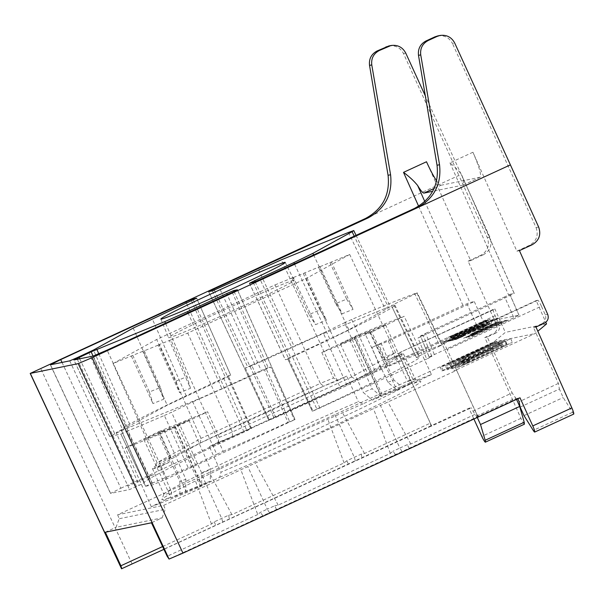 <?xml version="1.0" encoding="UTF-8"?>
<svg xmlns="http://www.w3.org/2000/svg" width="604" height="604" viewBox="0 0 604 604"><rect width="100%" height="100%" fill="white"/><g stroke="black" fill="none" stroke-linecap="round" stroke-linejoin="round"><path stroke-width="0.45" stroke-dasharray="3.02 2.27" d="M486.084 320.354L487.753 324.008L483.487 325.979L484.959 325.677L483.291 322.015L452.909 335.711C448.259 338.074 451.331 336.79 462.151 331.875L454.359 335.205L456.028 338.859L463.902 335.394C454.374 339.69 453.664 339.924 461.766 336.088L489.738 323.601L488.07 319.946L486.084 320.354L481.818 322.317L483.291 322.015M483.487 325.979L481.818 322.317M121.555 568.772L468.968 408.236L473.906 419.025M162.604 546.552L211.476 524.023L214.239 521.864L228.674 515.204L231.898 514.608L344.084 462.898L346.847 460.739L361.283 454.087L364.506 453.491L430.244 423.185L431.128 426.175L431.679 426.062L471.407 407.738L468.968 408.236M431.128 426.175L163.91 549.346M168.954 559.085L517.56 398.278L517.794 398.791M519.991 397.779L517.56 398.278M431.679 426.062L401.131 359.04C399.538 355.431 398.912 353.34 399.244 352.774L494.933 309.052L505.321 332.374L493.732 342.038L412.857 379.289L410.577 379.757L117.637 514.782L163.692 505.344L456.624 370.32L454.344 370.788L535.001 333.582L537.824 331.219M493.732 342.038L535.001 333.582M431.437 374.518L412.373 383.774L407.662 381.592A138.24 4.341 155.5 0 1 415.363 379.523A138.24 4.341 155.5 0 1 415.476 379.622A138.24 4.341 155.5 0 1 350.441 413.476A138.24 4.341 155.5 0 1 221.011 472.207L219.675 477.319L200.603 486.582A168.033 5.277 155.5 0 1 151.264 506.696L170.328 497.439L171.71 492.305A138.24 4.341 155.5 0 1 163.888 494.276A138.24 4.341 155.5 0 1 163.895 494.125A138.24 4.341 155.5 0 1 230.698 459.584A138.24 4.341 155.5 0 1 358.361 401.69L363.027 403.887L382.098 394.631A168.033 5.277 155.5 0 1 431.437 374.518L404.159 316.3L370.516 332.63L321.811 352.494L355.454 336.164A167.474 5.262 155.5 0 1 404.159 316.3M363.027 403.887A142.295 4.47 -24.5 0 0 231.158 463.653A142.295 4.47 -24.5 0 0 161.872 499.455A142.295 4.47 -24.5 0 0 170.328 497.439M219.675 477.319A142.295 4.47 -24.5 0 0 355.144 415.839A142.295 4.47 -24.5 0 0 420.709 381.494A142.295 4.47 -24.5 0 0 412.373 383.774M467.043 362.642L512.351 342.34L459.938 366.688L456.632 367.874L467.043 362.642L465.374 358.987L457.621 362.725L454.963 364.22L458.27 363.034L467.186 359.138L510.682 338.678L465.374 358.987M506.892 343.661L505.231 340.007L504.393 340.18L461.992 359.72A41.744 1.314 -24.5 0 0 468.311 356.383L469.972 360.037A41.744 1.314 155.5 0 1 463.661 363.374L506.892 343.661L451.898 368.878A34.413 1.08 -24.5 0 0 463.487 363.027L469.965 360.037M441.871 370.871L496.118 345.873L450.803 366.983L499.772 345.118L456.345 365.647L502.626 344.537L447.164 369.791A9501.992 298.467 155.5 0 1 491.482 348.855A10009.684 314.412 155.5 0 1 443.23 370.599L441.871 370.871L440.203 367.217L441.562 366.938A10009.684 314.412 -24.5 0 0 489.814 345.194A9501.992 298.467 -24.5 0 0 445.503 366.13L500.958 340.882L454.684 361.985L497.296 341.63L449.142 363.321L494.457 342.211L440.203 367.217M88.75 352.321L122.491 429.633L167.225 405.254L225.594 377.885L230.713 375.288L228.131 375.824L223.639 378.127A150.388 4.726 -24.5 0 0 121.185 429.859A150.388 4.726 -24.5 0 0 121.321 429.965L116.142 432.562L139.094 485.367L144.265 482.777A151.393 4.756 155.5 0 1 144.145 482.671A151.393 4.756 155.5 0 1 246.945 430.75L251.423 428.455L228.131 375.824M122.491 429.633L116.142 432.562M62.023 362.43L120.853 488.236L110.494 493.415L129.543 489.534L139.094 485.367M79.736 358.799L114.82 433.838L125.096 429.104L93.024 356.073M114.82 433.838L109.641 436.428L73.96 359.984M120.898 434.133L127.331 431.097L152.004 483.223L145.609 486.243L120.898 434.133L109.709 436.428M164.356 415.499L171.528 412.23L195.454 464.642L188.312 467.911L164.356 415.499A186.56 5.859 155.5 0 1 127.331 431.097M192.767 401.917L199.192 398.965L223.178 451.354L216.776 454.299L192.767 401.917L171.528 412.23M145.609 486.243L153.023 484.725L166.908 478.791L295.046 419.523L288.017 422.332L264.439 369.761A150.388 4.726 155.5 0 1 199.192 398.965M264.439 369.761L270.758 367.081L294.314 419.659M234.088 291.558L268.176 367.609L270.758 367.081M268.176 367.609L261.23 370.577L227.24 294.729M188.018 312.804L221.91 388.704L261.23 370.577M221.91 388.704L199.207 398.7L125.096 429.104M477.726 416.624L456.624 370.32L476.518 413.702L410.788 444L407.33 444.642L399.84 448.032L380.407 405.382M476.518 413.702L478.277 416.511M409.104 448.394L407.33 444.642M437.734 35.938C444.355 35.04 449.27 37.561 452.464 43.503L454.714 43.043M538.647 227.028L536.073 227.557L452.464 43.503M536.073 227.557C538.7 235.281 536.526 241.192 529.557 245.299L532.132 244.771M472.955 152.246L449.957 162.846L455.393 167.527L460.324 172.82L462.234 176.391C463.789 181.6 464.121 184.484 463.245 185.035L480.21 177.214C481.554 174.979 479.131 166.651 472.955 152.246L516.858 251.151L529.557 245.299M449.957 162.846L509.074 296.013L417.991 337.998L426.688 359.048L431.875 356.458L423.178 335.409L417.991 337.998M312.396 411.324L287.934 359.169L292.427 356.858L316.873 409.029L312.396 411.324L426.688 359.048M524.385 424.197C523.585 423.593 522.43 421.637 520.92 418.346L484.808 337.515L493.264 333.619L495.695 333.121C499.161 331.09 500.248 328.146 498.964 324.303L496.526 324.801L468.092 261.147L480.792 255.296L483.359 254.767C490.335 250.668 492.494 244.756 489.844 237.032L425.344 95.938M365.45 218.489L458.874 175.432L487.277 237.561C489.919 245.277 487.76 251.196 480.792 255.296M496.526 324.801C497.817 328.644 496.722 331.588 493.264 333.619M378.829 344.484L381.396 343.955L388.334 340.996L474.306 301.6L469.912 302.506L462.966 305.465L371.883 347.451L378.829 344.484L387.579 365.526L273.952 417.666L268.84 420.256L275.809 417.447A151.393 4.756 155.5 0 1 340.641 388.425L375.514 371.868L351.702 319.486A186.56 5.859 155.5 0 1 416.828 292.932L441.803 344.839A187.572 5.889 -24.5 0 0 375.514 371.868M483.359 254.767L470.667 260.626L426.5 161.766M481.509 327.881L482.475 327.534L480.807 323.88L490.093 319.38L491.754 323.034L482.475 327.534C492.592 322.8 494.329 321.849 487.685 324.703L455.582 339.576L465.042 335.56L463.374 331.906L463.804 331.611L456.722 334.729L458.383 338.383L474.178 331.173L472.509 327.519L471.716 327.798L473.385 331.453L485.412 325.82C490.071 323.789 488.772 324.476 481.509 327.881L479.848 324.227L480.807 323.88C490.924 319.138 492.66 318.195 486.016 321.049L453.053 336.405L454.721 340.067L465.042 335.56L465.473 335.265L463.804 331.611L457.991 334.057L486.394 321.071L488.055 324.726L481.509 327.881M470.229 332.978L468.576 329.308L470.229 332.978M448.025 337.289L449.972 336.889L454.238 334.926L452.774 335.228A94.571 2.967 -24.5 0 0 485.239 320.528L484.861 320.603A96.104 3.02 155.5 0 1 451.324 335.771L448.025 337.289M484.959 325.677L454.578 339.365C449.92 341.728 453 340.452 463.819 335.53L462.151 331.875L450.652 336.896L452.321 340.558L455.363 339.342L463.819 335.53L462.234 331.739C452.713 336.035 451.996 336.269 460.097 332.427L488.07 319.946M471.029 332.449L469.361 328.795M452.774 335.228L454.442 338.882A94.571 2.967 -24.5 0 0 486.907 324.182L485.239 320.528M496.201 322.279L471.747 333.597L475.34 332.238L473.672 328.584C468.085 331.241 468.402 331.203 474.631 328.463L497.477 318.021L472.841 328.757L494.533 318.625L468.364 330.833L470.033 334.488L475.34 332.238C469.753 334.895 470.071 334.858 476.299 332.117L499.146 321.675L474.51 332.411L496.564 322.204L494.533 318.625M476.511 326.236L482.113 323.948L476.511 326.236L478.172 329.897L479.304 329.663L483.774 327.602L482.113 323.948M479.304 329.663L477.643 326.009M320.022 310.003L326.432 320.203L315.537 324.65L293.325 277.447L291.891 278.142L303.306 273.491L320.022 310.003L308.999 314.495L315.537 324.65M346.651 299.146L353.068 309.346L342.174 313.786L319.961 266.591L318.527 267.285L329.943 262.627L346.651 299.146L335.635 303.638L342.174 313.786M149.415 391.973L152.94 403.585L163.843 399.138L142.793 351.415L144.22 350.72L132.805 355.378L149.415 391.973L160.43 387.481L163.843 399.138M170.857 339.863L159.441 344.514L176.051 381.116L179.577 392.721L190.479 388.281L169.43 340.558L170.857 339.863L187.066 376.624L190.479 388.281M176.051 381.116L187.066 376.624M456.624 370.32L447.186 349.603L541.426 306.198L545.269 314.812C546.544 318.655 545.45 321.6 541.984 323.631L544.423 323.132M520.142 407.126L559.395 389.036L558.398 383.404L533.513 327.534L541.984 323.631M558.398 383.404L519.138 401.728M541.426 306.198C539.719 302.498 538.511 300.52 537.794 300.263L536.171 300.596L545.82 322.257M536.171 300.596L442.12 343.978L454.344 370.788M442.12 343.978L443.495 343.699C444.219 343.955 445.442 345.918 447.186 349.603M399.267 352.766L494.933 309.052M400.641 352.479L412.857 379.289M493.317 309.384L493.287 309.391C492.955 309.958 493.566 312.057 495.129 315.688L498.964 324.303M477.288 417.462L472.977 411.188L471.407 407.738M472.977 411.188L512.132 392.887L516.533 399.372M495.695 333.121L487.254 337.017L512.132 392.887M518.942 315.145L509.791 294.329L504.68 296.919L513.83 317.734L519.017 315.145L483.676 322.377L390.229 364.982L381.396 343.955M463.132 185.073L432.698 191.309M509.791 294.329L514.185 293.423L462.234 176.391M546.56 323.918L505.321 332.374M470.667 260.626L468.092 261.147M436.616 180.875C438.685 183.926 440.127 185.39 440.958 185.269L434.125 188.425M480.097 177.251L440.958 185.269M516.858 251.151L519.432 250.622M533.513 327.534L535.967 327.028M573.747 414.072L563.185 397.545L559.395 389.036M476.647 416.043L515.899 397.953M487.254 337.017L484.808 337.515M506.054 343.835L504.393 340.18M463.661 363.374L461.992 359.72M468.304 356.383L461.864 359.35M463.487 363.027L461.826 359.365A34.413 1.08 155.5 0 1 450.229 365.224L505.231 340.007M451.898 368.878L450.229 365.224M452.426 368.765L450.758 365.11M496.118 345.873L494.457 342.211M443.23 370.599L441.562 366.938M491.482 348.855L489.814 345.194M447.164 369.791L445.503 366.13M448.379 369.542L446.711 365.888M502.626 344.537L500.958 340.882M501.758 344.718L500.089 341.056M456.345 365.647L454.684 361.985M499.772 345.118L498.111 341.464M498.964 345.284L497.296 341.63M450.803 366.983L449.142 363.321M496.986 345.692L495.325 342.038M388.772 45.972C395.394 45.074 400.309 47.595 403.502 53.545L458.874 175.432M524.008 415.605L563.185 397.545M463.585 360.075L505.11 341.207L506.779 344.861L462.211 365.337L460.542 361.683L463.585 360.075C457.885 362.883 458.225 363.163 484.197 351.166C510.214 339.191 507.821 339.878 499.644 343.45L501.312 347.104C509.482 343.54 511.882 342.846 485.865 354.82C459.893 366.817 459.553 366.545 465.254 363.736L463.585 360.075M430.244 423.185L410.577 379.757M429.089 357.002L513.83 317.734M434.268 354.412L425.646 333.348L420.467 335.93M275.809 417.447L251.619 365.224L245.307 367.904L247.889 367.375L254.828 364.408L316.858 336.285L281.305 259.826M347.051 385.488L323.291 333.068L316.866 336.028L340.641 388.425M193.28 299.924L250.758 428.591L243.812 431.558L186.425 303.095M232.457 436.511L232.344 431.988L219.192 437.334L217.991 442.415L232.457 436.511L356.02 379.561L401.562 354.42L387.081 360.324L382.483 358.059L395.65 352.691L401.562 354.42M329.943 262.627L349.693 254.465L395.65 352.691L351.664 376.979L356.02 379.561M351.679 376.994L232.359 431.996M132.805 355.378L113.054 363.54L157.048 462.672L201.034 438.391L320.339 383.397L323.57 386.213L200.037 443.155L154.481 468.304L168.969 462.4L170.207 457.304L157.048 462.672L154.481 468.304M200.037 443.155L201.034 438.391L156.685 339.456L275.001 284.922L320.339 383.397L333.499 378.029L338.059 380.309L323.57 386.213M195.454 464.642L216.776 454.299M323.291 333.068L344.537 322.755L368.364 375.137M509.074 296.013L514.185 293.423M425.646 333.348L504.68 296.919M423.11 335.409L420.535 335.937L429.157 357.002L431.807 356.458M346.847 460.739L348.41 464.302M334.903 414.706L354.337 457.356L355.439 461.131M202.295 475.831L221.736 518.481L222.831 522.249M228.674 515.204L229.346 519.183M276.496 509.519L274.729 505.767L267.24 509.149L247.799 466.499M395.56 454.638L392.894 451.301L390.365 453.415L278.18 505.125L274.729 505.767M387.919 382.347A131.763 4.137 155.5 0 1 393.868 380.037L402.823 387.67A137.999 4.334 -24.5 0 0 396.896 389.98L387.919 382.347L365.171 333.929A131.294 4.122 155.5 0 1 371.543 331.453L393.868 380.037M250.758 428.591L251.423 428.455M287.934 359.169L285.352 359.697L249.505 283.276M168.969 462.4L160.309 466.598L171.71 492.305M151.264 506.696L125.232 447.926L158.875 431.596L170.207 457.304M217.991 442.415L209.339 446.613L221.011 472.207M200.603 486.582L173.937 428.07L207.58 411.739L219.192 437.334M371.543 331.453L385.548 324.65A150.615 4.734 -24.5 0 0 354.465 337.326L381.109 395.846L372.381 400.082L363.321 392.487A131.763 4.137 155.5 0 1 372.17 388.765L381.041 396.451A137.999 4.334 -24.5 0 0 372.381 400.082M354.337 338.006L381.041 396.451A137.999 4.334 -24.5 0 1 396.896 389.98L369.557 331.8A137.433 4.319 155.5 0 0 354.337 338.006L349.958 340.135A131.294 4.122 155.5 0 0 340.467 344.121L354.465 337.326M369.557 331.8L365.171 333.929M387.081 360.324L395.733 356.118L407.662 381.592M370.516 332.63L382.483 358.059M231.898 514.608L209.241 472.562M211.476 524.023L194.805 479.214M364.506 453.491L341.849 411.437M344.084 462.898L327.406 418.089M410.788 444L387.896 402M402.075 451.566L399.84 448.032L392.894 451.301M390.365 453.415L373.461 408.651M278.18 505.125L255.296 463.117M269.467 512.69L267.24 509.149L260.294 512.418L257.757 514.533L240.853 469.776M293.491 280.377A69.03 2.167 -24.5 0 0 221.962 310.932A69.03 2.167 -24.5 0 0 168.561 337.628A69.03 2.167 -24.5 0 0 232.276 310.977A69.03 2.167 -24.5 0 0 294.193 280.377A69.03 2.167 -24.5 0 0 293.491 280.377M351.664 376.987L306.069 278.55L187.746 333.083L169.43 340.558M349.693 254.465L306.069 278.55M159.441 344.514L158.014 345.209L179.577 392.721M131.378 356.073L152.94 403.585M144.22 350.72L160.43 387.481M275.001 284.922L293.325 277.447M321.811 352.494L333.499 378.029M331.377 261.932L353.068 309.346M303.306 273.491L319.961 266.591M304.741 272.797L326.432 320.203M291.891 278.142L308.999 314.495M318.527 267.285L335.635 303.638M349.958 340.135L372.17 388.765M340.467 344.121L363.321 392.487M338.059 380.309L346.711 376.111L358.361 401.69M160.309 466.598A137.999 4.334 155.5 0 1 152.45 468.583A137.999 4.334 155.5 0 1 217.478 434.744A137.999 4.334 155.5 0 1 346.711 376.111M179.433 424.099L175.047 426.228A137.433 4.319 155.5 0 1 159.833 432.434L164.213 430.305A131.294 4.122 155.5 0 1 157.848 432.781L143.843 439.576A150.615 4.734 -24.5 0 0 174.926 426.907L188.924 420.105A131.294 4.122 155.5 0 1 179.433 424.099L201.585 472.811L201.661 484.763A137.999 4.334 -24.5 0 0 210.32 481.131L210.434 469.089A131.763 4.137 155.5 0 1 201.585 472.811M188.924 420.105L210.434 469.089M157.848 432.781L179.886 481.539L179.879 493.536L171.151 497.779A150.056 4.711 -24.5 0 0 201.593 485.367L210.32 481.131M164.213 430.305L185.836 479.229A131.763 4.137 155.5 0 1 179.886 481.539M117.637 514.782L119.184 518.738L116.028 527.315L162.129 517.862L151.453 522.785M105.353 532.237L116.028 527.315M402.823 387.67L411.55 383.434A150.056 4.711 -24.5 0 0 381.109 395.846M179.879 493.536A137.999 4.334 -24.5 0 0 185.805 491.226A137.999 4.334 -24.5 0 0 201.661 484.763L175.047 426.228M382.098 394.631L355.454 336.164M185.836 479.229L185.805 491.226L159.833 432.434M395.733 356.118A137.999 4.334 155.5 0 1 403.593 354.133A137.999 4.334 155.5 0 1 338.602 387.957A137.999 4.334 155.5 0 1 209.339 446.613M232.366 431.981L187.746 333.083M348.448 232.457L384.967 308.516L316.858 336.285M113.054 363.54L156.685 339.456M158.014 345.209L142.793 351.415M158.875 431.596L207.58 411.739M120.853 488.236L243.812 431.558M174.926 426.907L201.593 485.367M385.548 324.65L411.55 383.434M125.232 447.926A167.474 5.262 -24.5 0 0 173.937 428.07M143.843 439.576L171.151 497.779M257.757 514.533L167.172 556.292M262.951 515.763L260.294 512.418M214.239 521.864L215.802 525.427M361.283 454.087L361.955 458.059M162.129 517.862L165.254 509.293L119.184 518.738M313.619 254.911L348.84 329.731L388.621 307.768L354.254 236.187M255.13 281.781L290.464 357.1L329.792 338.98L294.39 263.774M292.427 356.858A150.388 4.726 155.5 0 0 394.88 305.126A150.388 4.726 155.5 0 0 391.543 305.579L393.687 304.371L418.58 356.322L416.435 357.53L391.4 305.594M416.292 357.545L416.435 357.53A151.393 4.756 -24.5 0 1 419.674 357.107A151.393 4.756 -24.5 0 1 316.873 409.029M290.464 357.1L285.352 359.697M387.579 365.526L390.229 364.982M163.692 505.344L165.254 509.293M418.58 356.322L439.901 345.971L414.933 294.057L393.687 304.371M223.178 451.354A151.393 4.756 -24.5 0 0 288.017 422.332M152.004 483.223A187.572 5.889 -24.5 0 0 188.312 467.911M497.605 324.582L471.671 336.277L503.774 321.404C510.418 318.557 508.681 319.501 498.564 324.235L497.605 324.582M482.822 325.02L446.288 341.766L482.822 325.02M470.063 336.768L468.115 337.168L471.414 335.65A96.104 3.02 -24.5 0 0 504.959 320.482L505.337 320.407A94.571 2.967 155.5 0 1 472.864 335.107L474.329 334.805L470.063 336.768M465.971 337.727L492.381 325.05L463.6 338.217L499.765 321.547L473.332 334.238L502.135 321.064L465.971 337.727M487.753 324.008L489.738 323.601M454.442 338.882L455.899 338.58L451.633 340.55L449.693 340.943L452.985 339.425A96.104 3.02 -24.5 0 0 486.53 324.257L486.907 324.182M447.594 341.494L483.759 324.824L447.594 341.494M447.103 340.633L448.115 340.286A19.456 0.612 -24.5 0 0 453.823 337.674L480.029 325.594L454.193 337.591A50.26 1.578 155.5 0 1 447.451 340.694L443.185 342.423L447.043 340.664M451.716 338.104L477.915 326.024L451.716 338.104M454.993 335.907A1020.458 32.05 155.5 0 1 475.22 326.575L453.098 336.987L476.986 326.213L454.185 336.639C447.353 339.629 447.556 339.418 454.812 335.99M478.172 329.897L483.774 327.602M464.144 332.774L468.613 330.713L464.144 332.774M441.751 342.695L446.862 340.339L441.751 342.695M439.901 345.971L442.188 344.748M384.967 308.516L390.29 306.658L388.621 307.768M348.84 329.731L329.792 338.98M414.933 294.057L417.221 292.834L442.181 344.725M351.702 319.486L344.537 322.755M251.619 365.224A150.388 4.726 155.5 0 1 316.866 336.028M148.327 476.42L153.559 474.623L128.267 485.82L150.109 476.058L148.327 476.42M136.481 486.575L76.67 357.885M320.007 408.221L260.196 279.539M520.92 418.346L481.833 436.367M131.921 563.592L40.566 368.244M214.322 290.147L273.952 417.666M380.641 368.493L371.883 347.451M462.966 305.465L418.617 206.198M537.794 300.263L443.495 343.699M495.129 315.688L401.131 359.04M424.786 201.502L469.912 302.506M474.306 301.6L483.676 322.377M547.7 314.314L545.269 314.812M403.502 53.545L405.752 53.084M489.844 237.032L487.277 237.561M572.305 412.411L533.256 430.41M388.334 340.996L397.168 362.015M253.25 282.506L313.061 411.188M212.442 290.871L247.889 367.375M254.828 364.408L219.38 287.904M223.639 378.127L246.945 430.75M144.265 482.777L121.321 429.965L144.273 482.785M268.84 420.256L208.69 291.641M245.307 367.904L269.505 420.12M230.713 375.288L196.61 298.233M110.63 493.415L50.479 364.801M69.732 360.852L129.543 489.534M166.908 478.791L107.097 350.109M232.291 292.404L289.867 422.113M258.603 269.822L294.156 346.281M191.476 300.769L225.594 377.885M186.274 396.013L152.253 318.844M98.807 353.816L130.774 426.605M294.978 419.523L237.425 289.86M93.212 356.035L153.023 484.725M476.737 325.345L467.368 304.567M199.207 398.7L165.481 323.193M127.255 427.322L93.514 350.003M133.205 328.093L167.225 405.254M501.894 347.587L500.233 343.933M509.867 294.344L519.017 315.16M463.245 185.035L480.218 177.214M429.074 356.972L420.459 335.907M431.883 356.481L423.185 335.424M251.498 428.462L228.199 375.831M145.579 486.265L120.868 434.155M415.363 379.523L420.709 381.494M163.895 494.125L161.872 499.455M160.868 319.055L168.561 337.628M285.224 262.385L294.193 280.377M403.593 354.133L415.476 379.622M152.45 468.583L163.888 494.276M109.649 436.435L73.899 359.992M208.622 291.649L268.772 420.263M493.287 309.391L399.244 352.774M391.4 305.609L416.299 357.56M287.866 359.176L312.328 411.332M249.437 283.284L285.284 359.705M50.351 364.808L110.494 493.43M237.47 289.814L295.054 419.531M394.88 305.126L419.674 357.107M121.185 429.859L144.145 482.671M356.058 235.349L390.267 306.598M514.261 293.431L461.683 174.994M510.682 338.678L512.351 342.34M454.963 364.22L456.632 367.874M196.662 298.187L230.781 375.303"/><path stroke-width="0.91" d="M163.91 549.346L121.555 568.772L30.208 373.438L78.218 363.608L92.095 357.674L416.986 207.927L414.412 208.456C431.558 199.199 439.1 184.801 437.032 165.247L418.496 55.349C417.809 48.833 420.324 44.032 426.039 40.944L428.259 40.491C422.543 43.571 420.037 48.373 420.739 54.889L439.538 164.733C441.645 184.273 434.125 198.671 416.986 207.927L510.403 164.869L538.647 227.028C541.275 234.752 539.1 240.671 532.132 244.771L519.432 250.622L547.7 314.314C548.976 318.157 547.888 321.094 544.423 323.132L535.967 327.028L571.867 407.904C573.294 411.211 573.921 413.272 573.747 414.072L534.714 432.064A6.697 0.906 -114.7 0 0 532.781 425.918L519.991 397.779L182.944 553.136L169.06 559.062L167.172 556.292L151.453 522.785L105.353 532.237L120.891 565.774L162.604 546.552M196.61 298.233L133.205 328.093L93.514 350.003L76.67 357.885L69.732 360.852L50.479 364.801L60.702 359.614L62.023 362.43M294.39 263.774L293.838 262.604L254.616 280.679L249.505 283.276L253.25 282.506L260.196 279.539L414.412 208.456M428.259 40.491L437.092 36.421L434.872 36.874L426.039 40.944M434.872 36.874L437.734 35.938M473.906 419.025L481.833 436.367A6.697 0.906 -114.7 0 0 485.344 442.188A6.697 0.906 -114.7 0 0 485.374 442.173A6.697 0.906 -114.7 0 0 485.178 440.271L524.227 422.271L524.408 424.182L485.374 442.173L524.408 424.182M30.2 373.423L365.45 218.489C382.596 209.233 390.139 194.835 388.07 175.288L369.535 65.383C368.848 58.867 371.362 54.066 377.077 50.985L388.772 45.972M425.344 95.938L405.752 53.084C402.543 47.142 397.621 44.62 390.992 45.519L379.297 50.525C373.582 53.613 371.075 58.407 371.777 64.922L390.577 174.775C392.683 194.314 385.163 208.712 368.025 217.961L213.801 289.052L214.322 290.147M196.587 298.18L192.835 298.942L193.28 299.924M186.425 303.095L185.896 301.909L60.702 359.614M185.896 301.909L192.835 298.942M213.725 292.638A68.328 2.144 155.5 0 1 285.224 262.385A68.328 2.144 155.5 0 1 223.933 292.676A68.328 2.144 155.5 0 1 160.868 319.055A68.328 2.144 155.5 0 1 213.725 292.638M227.24 294.729L226.711 293.544L233.65 290.577L237.402 289.807L232.291 292.404L107.097 350.109L93.212 356.035L73.892 359.984L91.159 351.822L164.786 321.622L187.489 311.626L188.018 312.804M226.711 293.544L187.489 311.626M293.838 262.604L312.887 253.355L313.619 254.911M354.254 236.187L352.102 231.709L312.887 253.355M352.102 231.709L353.778 230.592L348.448 232.457L281.305 259.826L212.442 290.871L208.622 291.641L213.801 289.052M517.794 398.791L519.138 401.728L520.142 407.126L524.008 415.605L533.256 430.41A6.697 0.906 -114.7 0 0 534.714 432.064M537.824 331.219L546.56 323.918L545.82 322.257M432.698 191.309L423.993 193.091C422.853 193.174 420.739 190.653 417.651 185.526C414.057 181.041 409.338 176.655 403.51 172.367L426.5 161.766C430.101 169.762 433.476 176.134 436.616 180.875M477.288 417.462L480.512 424.521L485.178 440.271M516.533 399.372L519.689 406.462L524.227 422.271M510.403 164.869L454.714 43.043C451.505 37.101 446.582 34.579 439.954 35.477L437.092 36.421M480.512 424.521L519.689 406.462M121.804 568.757L120.891 565.774M532.781 425.918L571.867 407.904M92.095 357.674L182.944 553.136M418.617 206.198L403.51 172.367M368.025 217.961L365.45 218.489M417.651 185.526L424.786 201.502M437.032 165.247L439.538 164.733M420.739 54.889L418.496 55.349M388.13 46.455L385.903 46.908M377.077 50.985L379.297 50.525M371.777 64.922L369.535 65.383M388.07 175.288L390.577 174.775M434.125 188.425L423.993 193.091M169.06 559.062L78.218 363.608M30.336 373.423L121.691 568.779M79.079 357.394L79.736 358.799M93.024 356.073L91.159 351.822M254.616 280.679L255.13 281.781M96.829 349.323L98.807 353.816M233.65 290.577L234.088 291.558M165.481 323.193L164.786 321.622M437.726 35.938L439.954 35.477M390.992 45.519L388.765 45.972M353.748 230.532L356.058 235.349"/></g></svg>
